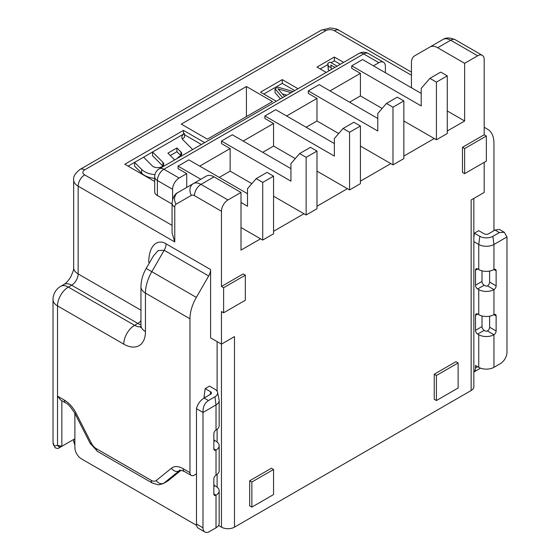 <?xml version="1.0" encoding="UTF-8"?>
<svg xmlns="http://www.w3.org/2000/svg" width="560" height="560" viewBox="0 0 560 560"><rect width="100%" height="100%" fill="white"/><g stroke="black" fill="none" stroke-linecap="round" stroke-linejoin="round"><path stroke-width="0.84" d="M218.547 525.476L221.452 527.156A9.212 5.32 0 0 0 234.479 527.156L471.149 390.516A9.212 5.32 0 0 0 473.851 386.757L473.851 198.408M217.112 487.144L217.112 474.397M217.112 442.015L217.112 429.268M217.112 391.244L217.112 341.621M217.574 392.392L219.093 399.812A10.745 6.202 180 0 1 219.17 400.54A10.745 6.202 180 0 1 216.02 404.929L214.935 396.781A9.212 5.32 180 0 0 217.574 392.392A9.212 5.32 180 0 0 214.935 389.256L209.51 386.127L205.17 388.633L204.078 396.781L205.17 397.404M205.17 388.633L210.595 391.769A3.073 1.771 0 0 1 211.47 393.232A3.073 1.771 0 0 1 210.595 394.275L204.078 398.034L204.078 396.781M196.483 473.879L194.313 475.132A6.139 3.549 -60 0 1 191.24 475.433A6.139 3.549 -60 0 1 189.966 472.626L189.966 318.787A30.709 17.731 -60 0 1 196.329 297.388L208.684 275.975A9.212 5.32 120 0 0 210.595 269.556L210.595 337.862L221.452 344.127L234.479 336.609L234.479 527.156M213.85 484.827A3.073 1.771 60 0 0 214.935 485.786L216.02 486.416A10.745 6.202 180 0 1 219.17 490.798A10.745 6.202 180 0 1 216.02 495.187A3.073 1.771 120 0 1 214.487 495.341A3.073 1.771 120 0 1 213.85 493.934L213.85 478.891A3.073 1.771 120 0 1 216.02 475.132A10.745 6.202 0 0 0 219.17 470.743L219.17 445.669A10.745 6.202 180 0 1 216.02 450.058A3.073 1.771 120 0 1 214.487 450.212A3.073 1.771 120 0 1 213.85 448.805L213.85 433.762A3.073 1.771 120 0 1 216.02 430.003A10.745 6.202 0 0 0 219.17 425.614L219.17 400.54M213.85 439.691A3.073 1.771 60 0 0 214.935 440.657L216.02 441.287A10.745 6.202 180 0 1 219.17 445.669M207.34 139.167L181.286 124.124L246.421 86.513L272.475 101.556L207.34 139.167M246.421 116.599L246.421 86.513M172.599 199.444L172.599 189.308L157.395 180.53A9.212 5.32 180 0 1 154.7 176.771L154.7 191.814A9.212 5.32 0 0 0 157.395 195.58L172.067 204.05M240.996 202.468L247.506 206.234L247.506 188.678L256.193 178.654L262.71 182.413L262.71 240.079L240.996 227.542M260.533 238.826L240.996 250.11L240.996 192.444L227.969 199.962A9.212 5.32 -60 0 0 221.452 211.246L194.467 195.664A6.139 3.549 60 0 0 191.394 195.363A9.212 7.525 -120 0 1 193.305 183.624L206.332 176.099A15.351 8.862 -120 0 1 214.004 176.862L200.977 184.38A9.212 5.32 120 0 0 194.467 195.664M447.265 131.019L464.639 120.988L447.265 110.957M298.004 88.718L282.247 79.618L260.533 92.155L276.29 101.255M204.638 142.618L183.456 130.389L124.831 164.234L154.7 181.482M343.602 62.391L334.362 57.057L316.988 67.081L326.235 72.422M330.015 90.902L360.416 73.353L351.729 68.334L351.729 65.828L421.211 105.945L421.211 88.396L429.898 78.365L440.755 72.1L447.265 75.859L447.265 133.525L436.415 139.79L403.844 120.988M421.211 93.408L362.586 59.563L351.729 65.828M373.443 65.828L378.875 62.692A9.212 5.32 -60 0 1 383.481 62.237A9.212 5.32 -60 0 1 385.385 66.458L385.385 72.723M286.594 115.976L316.988 98.42L308.301 93.408L308.301 90.902L377.783 131.019L377.783 113.463L386.47 103.439L392.987 107.198L392.987 164.864L390.817 163.611L360.416 181.16M243.166 141.043L273.56 123.494L264.88 118.482L264.88 115.976L334.362 156.086L334.362 138.537L343.042 128.506L349.559 132.272L349.559 189.938L347.389 188.685L316.988 206.234M199.738 166.117L230.139 148.568L221.452 143.549L221.452 141.043L290.934 181.16L290.934 163.611L299.621 153.58L306.131 157.339L306.131 215.005L303.961 213.752L273.56 231.301M172.599 189.308A9.212 5.32 -60 0 1 179.109 178.024L186.711 173.635L178.024 168.623L178.024 166.117L200.823 179.277M382.13 108.451L360.416 95.914L360.416 73.353M429.898 78.365L436.415 82.124L436.415 139.79M349.559 102.186L360.416 95.914M434.238 138.537L403.844 156.086M386.47 103.439L397.327 97.167L403.844 100.926L403.844 158.599L392.987 164.864M377.783 118.482L319.158 84.63L308.301 90.902M464.639 120.988L464.639 63.322L477.666 55.797A9.212 5.32 -60 0 1 482.272 55.342A9.212 5.32 -60 0 1 484.183 59.563L484.183 134.778L462.469 147.315L462.469 172.389L464.639 173.642L486.353 161.105L486.353 136.031L464.639 148.568L464.639 173.642M471.149 390.516L471.149 199.962L484.183 192.444L484.183 162.358M221.452 527.156L221.452 311.535L223.622 312.788L245.336 300.251L245.336 275.177L223.622 287.714L223.622 312.788M221.452 211.246L221.452 286.461L243.166 273.924L245.336 275.177M251.853 507.101L249.676 505.848L249.676 480.774L271.39 468.237L273.56 469.49L251.853 482.027L251.853 507.101L273.56 494.564L273.56 469.49M458.122 362.936L455.952 361.683L434.238 374.22L434.238 399.287L436.415 400.54L458.122 388.01L458.122 362.936L436.415 375.473L436.415 400.54M219.282 177.401L230.139 171.129L230.139 148.568M303.961 213.752L273.56 196.203M251.853 183.666L230.139 171.129M256.193 178.654L267.05 172.382L273.56 176.148L273.56 233.814L262.71 240.079M247.506 193.697L188.881 159.852L178.024 166.117M221.452 141.043L232.309 134.778L290.934 168.623M299.621 153.58L310.478 147.315L316.988 151.074L316.988 208.74L306.131 215.005M262.71 152.327L273.56 146.062L273.56 123.494M347.389 188.685L316.988 171.129M295.274 158.592L273.56 146.062M264.88 115.976L275.737 109.704L334.362 143.549M343.042 128.506L353.899 122.241L360.416 126L360.416 183.666L349.559 189.938M306.131 127.253L316.988 120.988L316.988 98.42M390.817 163.611L360.416 146.062M338.702 133.525L316.988 120.988M392.987 107.198L403.844 100.926M349.559 132.272L360.416 126M306.131 157.339L316.988 151.074M186.711 187.425L186.711 173.635M262.71 182.413L273.56 176.148M436.415 82.124L447.265 75.859M411.439 87.766L411.439 62.874A15.351 8.862 60 0 1 414.624 55.846L429.975 46.977A15.351 8.862 60 0 1 437.654 47.74L464.639 63.322M429.975 46.977L443.002 39.459A15.351 8.862 -120 0 1 450.681 40.222L437.654 47.74M484.183 134.778L486.353 136.031M174.769 241.962L174.769 207.039A9.212 5.32 180 0 1 172.067 203.273L172.067 232.883L174.769 241.962L78.148 186.172A15.351 8.862 180 0 1 73.647 179.907C73.108 176.694 75.243 173.201 80.052 169.421A9.212 5.32 60 0 1 84.658 169.876A6.139 3.549 180 0 0 84.658 174.895L172.067 225.358M240.996 192.444L214.004 176.862M210.595 269.556L166.082 243.859C159.565 239.442 149.093 242.389 148.715 262.199A9.212 5.32 0 0 1 149.499 262.717M221.452 286.461L223.622 287.714M61.859 400.736L61.859 446.299L57.519 445.263L54.383 446.187L55.111 447.769L57.729 448.581L61.222 446.663L58.345 448.329M84.658 174.895A9.212 5.32 120 0 0 78.148 186.172L78.148 273.931A9.212 5.32 -60 0 1 71.631 285.208A15.351 8.862 -120 0 0 63.952 284.452L60.697 286.328A15.351 8.862 60 0 1 68.376 287.091L134.596 325.325A15.351 8.862 -60 0 0 123.746 344.127L57.519 305.893L57.519 396.158L60.767 400.106L65.646 402.927A6.139 3.549 -60 0 1 64.372 400.113A21.497 12.411 -120 0 1 76.048 413.168A6.139 0.455 153 0 1 74.921 413.448C70.805 406.973 67.711 403.466 65.646 402.927M64.372 400.113L57.519 396.158L57.519 445.263A3.073 2.506 60 0 0 61.222 446.663L74.886 438.781M196.595 525.343L81.403 458.836A9.212 5.32 60 0 1 74.886 447.552L74.886 413.385M189.966 472.626L183.113 468.664A21.497 12.411 -120 0 0 171.437 468.237L156.233 480.529A6.139 4.991 51.1 0 0 163.912 483.154A15.351 8.862 60 0 1 163.247 483.609L167.587 481.103A15.351 8.862 -120 0 0 168.252 480.648L181.111 470.253M214.935 396.781L208.425 400.54C204.624 403.116 202.811 407.085 202.993 412.447L196.483 408.688L196.483 524.02A9.212 5.32 120 0 0 198.387 528.241L204.904 532A9.212 5.32 -60 0 1 202.993 527.786L202.993 412.447L216.02 404.929L216.02 430.003M204.904 532A9.212 5.32 -60 0 0 209.51 531.545L216.02 527.786A10.745 6.202 0 0 0 219.17 523.397L219.17 490.798M196.483 408.688C197.463 404.271 199.997 400.722 204.078 398.034L208.425 400.54M484.183 127.253L487.592 129.227A30.709 17.731 -60 0 1 493.948 143.283L493.948 230.678M499.38 232.561L495.04 230.055L499.324 229.411L504.301 232.288L499.38 232.561L492.863 236.32L493.948 244.468L493.948 268.506M495.04 230.055L488.523 233.814A3.073 1.771 0 0 1 484.183 233.814L478.751 230.678L474.411 233.184L473.851 237.384M473.851 372.015L480.102 368.403A9.212 5.32 -120 0 0 480.494 368.137M478.751 314.671L477.666 314.041A3.073 1.771 -120 0 0 476.133 313.894A3.073 1.771 -120 0 0 475.496 315.301L475.496 330.344L482.006 326.578A3.073 1.771 60 0 0 484.183 330.344L485.268 330.967A1.533 0.889 0 0 0 487.438 330.967A3.073 1.771 -60 0 0 489.608 327.208L496.125 330.967L496.125 315.924A3.073 1.771 120 0 0 495.488 314.517A3.073 1.771 120 0 0 493.948 314.671A10.745 6.202 0 0 1 478.751 314.671L478.751 289.597L477.666 288.974A3.073 1.771 -120 0 1 475.496 285.208L475.496 270.165A3.073 1.771 -120 0 1 476.133 268.765A3.073 1.771 -120 0 1 477.666 268.912L478.751 269.542A10.745 6.202 0 0 0 493.948 269.542A3.073 1.771 120 0 1 495.488 269.388A3.073 1.771 120 0 1 496.125 270.795L496.125 285.838A3.073 1.771 120 0 1 493.948 289.597A10.745 6.202 180 0 1 478.751 289.597M482.006 326.578L482.006 315.959M475.496 285.208L482.006 281.449A3.073 1.771 60 0 0 484.183 285.208L485.268 285.838A1.533 0.889 0 0 0 487.438 285.838A3.073 1.771 -60 0 0 489.608 282.079L496.125 285.838M482.006 281.449L482.006 270.83M475.496 330.344A3.073 1.771 -120 0 0 477.666 334.103L478.751 334.726A10.745 6.202 180 0 0 493.948 334.726L493.948 367.325A10.745 6.202 0 0 1 478.751 367.325L475.496 365.442L475.496 367.948A9.212 5.32 60 0 1 473.851 371.994M473.851 241.64L478.751 244.468L479.836 236.32L474.411 233.184M492.863 236.32A9.212 5.32 180 0 1 479.836 236.32M504.301 232.288L506.982 236.95L493.948 244.468A10.745 6.202 180 0 1 478.751 244.468L478.751 269.542M506.982 236.95L506.982 352.282A9.212 5.32 -60 0 1 500.465 363.559L493.948 367.325M489.608 271.068L489.608 282.079M489.608 316.197L489.608 327.208M487.438 330.967L493.948 334.726A3.073 1.771 120 0 0 496.125 330.967M189.966 318.787L145.453 293.09A30.709 17.731 120 0 1 151.816 271.684L146.195 268.443L153.363 256.025L158.179 250.558L164.178 250.278L151.816 271.684L196.329 297.388M172.067 203.273C172.746 197.603 174.706 194.005 177.947 192.486L193.305 183.624A15.351 8.862 60 0 1 200.977 184.38L227.969 199.962M462.469 147.315L464.639 148.568M249.676 480.774L251.853 482.027M434.238 374.22L436.415 375.473M282.247 79.618L282.247 83.377L263.795 94.038M294.749 90.594L282.247 83.377M282.618 97.601L275.009 88.809L275.009 92.575L280.448 98.854M275.009 88.809L277.907 87.143L293.125 91.532M291.116 92.694L277.935 88.83L284.627 96.439M282.394 93.898L286.797 95.186M183.456 130.389L183.456 134.148M162.813 165.991L152.565 155.743L152.565 151.984L143.577 157.178L152.292 165.886A6.139 3.549 0 0 0 153.265 166.621A6.139 3.549 0 0 0 159.957 167.391A6.139 3.549 0 0 0 163.751 164.115A6.139 3.549 0 0 0 162.925 162.344L152.565 151.984L184.541 133.525A9.212 5.32 0 0 0 181.839 137.284A9.212 5.32 0 0 0 183.078 139.944L191.548 148.414A18.424 10.64 180 0 1 192.563 149.597M154.952 174.643A18.424 10.64 180 0 1 144.578 171.64A18.424 10.64 180 0 1 141.652 169.435L134.582 162.365L128.086 166.117M201.383 144.501L184.541 134.778M143.577 157.178L134.582 162.365L134.582 166.124L141.652 173.194A18.424 10.64 0 0 0 144.578 175.399A18.424 10.64 0 0 0 154.7 178.381M178.248 157.857L177.842 157.451L179.935 156.24A6.139 3.549 0 0 0 181.734 153.734A6.139 3.549 0 0 0 180.908 151.963L176.911 147.959L176.911 151.718L170.303 155.533M176.911 151.718L180.803 155.61M182.434 139.167A9.212 5.32 180 0 1 184.541 137.284L184.541 133.525M176.911 147.959L167.916 153.153L173.565 158.795A18.424 10.64 180 0 1 174.58 159.978M177.842 157.451L177.842 158.095M334.362 57.057L334.362 60.816L331.1 62.699M327.845 64.575L320.243 68.964M340.347 64.274L334.362 60.816M334.915 67.403L330.806 65.03L331.219 67.774L328.265 66.073L327.845 63.322L328.265 69.832L329.49 70.539M331.66 69.286L331.219 69.027M327.845 63.322L330.015 62.069L337.092 66.15M328.265 66.073L328.265 69.832M331.219 67.774L331.219 69.545M411.439 75.229L334.362 30.73A6.139 3.549 180 0 0 325.675 30.73L84.658 169.876M378.875 62.692L363.671 53.921L163.912 169.253L179.109 178.024M383.481 62.237L368.277 53.466A9.212 5.32 120 0 0 363.671 53.921A9.212 5.32 -120 0 0 359.065 53.466L159.306 168.798A9.212 5.32 60 0 1 163.912 169.253A9.212 5.32 120 0 0 157.395 180.53L157.395 195.58M482.272 55.342L455.287 39.76A9.212 5.32 120 0 0 450.681 40.222L477.666 55.797M325.675 30.73A9.212 5.32 -120 0 0 321.069 30.275L330.022 28C334.838 28.448 337.82 29.204 338.968 30.275A9.212 5.32 120 0 0 334.362 30.73M73.647 179.907L73.647 267.659A15.351 8.862 0 0 0 78.148 273.931L140.959 310.191M174.769 207.039A6.139 3.549 60 0 1 176.043 204.225L191.394 195.363M208.684 275.975L164.178 250.278A9.212 5.32 -60 0 0 166.082 243.859M145.453 293.09A15.351 8.862 180 0 1 140.959 286.818L140.959 325.325A15.351 8.862 0 0 0 145.453 331.59L145.453 293.09M140.959 324.716A15.351 8.862 60 0 1 137.858 323.442L134.596 325.325A15.351 8.862 -120 0 0 140.882 326.641M123.746 344.127A30.709 17.731 -120 0 0 145.453 331.59M156.233 480.529A9.212 5.32 60 0 1 151.228 480.347L96.257 448.609A9.212 5.32 60 0 1 91.252 443.009L76.048 413.168M140.959 320.747A9.212 5.32 120 0 1 137.858 323.442L71.631 285.208L68.376 287.091A15.351 8.862 120 0 0 57.519 305.893A15.351 8.862 180 0 1 53.018 299.628L53.018 442.54A15.351 8.862 0 0 0 54.383 446.187M74.921 413.448L90.125 443.296A6.139 0.455 -27 0 0 91.252 443.009M96.257 448.609A6.139 3.549 120 0 0 97.531 451.416L90.125 443.296M97.531 451.416L152.502 483.154A6.139 3.549 -60 0 1 151.228 480.347M183.113 468.664A6.139 3.549 120 0 0 184.38 471.478C180.383 470.106 178.85 469.749 179.774 470.414A15.351 8.862 -120 0 0 179.116 470.869L163.912 483.154L168.252 480.648M180.131 470.281L179.116 470.869A6.139 4.991 -128.9 0 1 171.437 468.237M210.231 394.485L210.595 391.769M214.935 440.657L213.85 441.287M213.85 448.805L216.02 450.058L216.02 475.132M214.935 485.786L213.85 486.416M213.85 493.934L216.02 495.187L216.02 527.786M196.483 524.02L202.993 527.786M74.886 445.312L73.647 440.657A15.351 8.862 0 0 0 74.886 444.15M475.496 367.948L477.666 366.695M478.751 367.325L478.751 334.726M493.948 244.468L493.948 269.542L496.125 270.795M484.183 330.344L477.666 334.103M477.666 314.041L475.496 315.301M487.438 285.838L493.948 289.597L493.948 314.671L496.125 315.924M484.183 285.208L477.666 288.974M477.666 268.912L475.496 270.165M471.149 199.962L471.149 382.991M61.859 446.299L61.222 446.663M193.305 183.624L177.947 192.486A9.212 7.525 60 0 0 176.043 204.225M141.652 173.194L141.652 169.435M180.908 155.505L180.908 151.963M162.925 165.886L162.925 162.344M159.306 168.798A9.212 9.212 0 0 0 154.7 176.771M368.277 53.466A9.212 9.212 0 0 0 359.065 53.466M455.287 39.76C450.037 37.506 445.942 37.408 443.002 39.459M411.439 72.114L338.968 30.275M321.069 30.275L80.052 169.421M146.195 268.443C142.856 274.134 141.113 280.259 140.959 286.818M140.672 327.642L140.959 325.325M60.697 286.328A15.351 15.351 0 0 0 53.018 299.628M152.502 483.154L158.613 484.862L163.247 483.609M191.24 475.433L184.38 471.478M73.647 439.495L73.647 440.657M73.647 267.659C74.025 268.898 73.017 272.048 70.616 277.109C68.089 281.036 65.87 283.486 63.952 284.452M53.018 442.54L55.111 447.769"/></g></svg>
